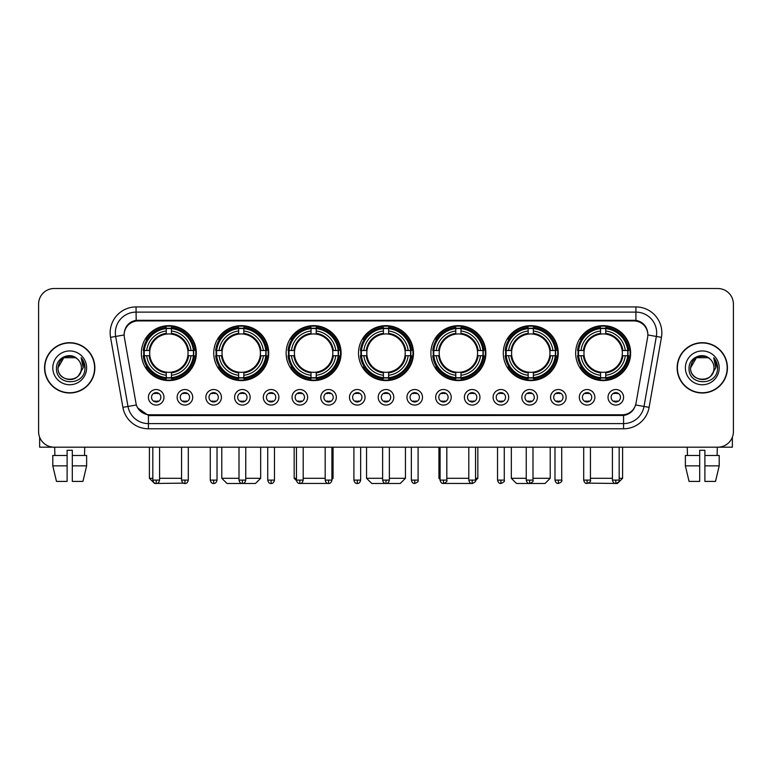 <?xml version="1.0" encoding="UTF-8"?>
<svg xmlns="http://www.w3.org/2000/svg" width="772" height="772" viewBox="0 0 772 772"><rect width="100%" height="100%" fill="white"/><g stroke="black" fill="none" stroke-linecap="round" stroke-linejoin="round"><path stroke-width="1.16" d="M430.901 353.122A27.483 27.483 0 0 0 458.385 380.606A27.483 27.483 0 0 0 485.868 353.122A27.483 27.483 0 0 0 458.385 325.649A27.483 27.483 0 0 0 430.901 353.122M213.748 353.122A27.483 27.483 0 0 0 241.231 380.606A27.483 27.483 0 0 0 268.714 353.122A27.483 27.483 0 0 0 241.231 325.649A27.483 27.483 0 0 0 213.748 353.122M286.132 353.122A27.483 27.483 0 0 0 313.615 380.606A27.483 27.483 0 0 0 341.099 353.122A27.483 27.483 0 0 0 313.615 325.649A27.483 27.483 0 0 0 286.132 353.122M358.517 353.122A27.483 27.483 0 0 0 386 380.606A27.483 27.483 0 0 0 413.483 353.122A27.483 27.483 0 0 0 386 325.649A27.483 27.483 0 0 0 358.517 353.122M503.286 353.122A27.483 27.483 0 0 0 530.769 380.606A27.483 27.483 0 0 0 558.252 353.122A27.483 27.483 0 0 0 530.769 325.649A27.483 27.483 0 0 0 503.286 353.122M575.671 353.122A27.483 27.483 0 0 0 603.154 380.606A27.483 27.483 0 0 0 630.627 353.122A27.483 27.483 0 0 0 603.154 325.649A27.483 27.483 0 0 0 575.671 353.122M141.373 353.122A27.483 27.483 0 0 0 168.846 380.606A27.483 27.483 0 0 0 196.329 353.122A27.483 27.483 0 0 0 168.846 325.649A27.483 27.483 0 0 0 141.373 353.122M192.701 397.3A7.778 7.778 0 0 1 184.923 405.078A7.778 7.778 0 0 1 177.145 397.3A7.778 7.778 0 0 1 184.923 389.522A7.778 7.778 0 0 1 192.701 397.3M180.252 397.3A4.671 4.671 0 0 0 184.923 401.971A4.671 4.671 0 0 0 189.594 397.3A4.671 4.671 0 0 0 184.923 392.639A4.671 4.671 0 0 0 180.252 397.3M221.429 397.3A7.778 7.778 0 0 1 213.651 405.078A7.778 7.778 0 0 1 205.873 397.3A7.778 7.778 0 0 1 213.651 389.522A7.778 7.778 0 0 1 221.429 397.3M208.98 397.3A4.671 4.671 0 0 0 213.651 401.971A4.671 4.671 0 0 0 218.312 397.3A4.671 4.671 0 0 0 213.651 392.639A4.671 4.671 0 0 0 208.98 397.3M250.147 397.3A7.778 7.778 0 0 1 242.369 405.078A7.778 7.778 0 0 1 234.591 397.3A7.778 7.778 0 0 1 242.369 389.522A7.778 7.778 0 0 1 250.147 397.3M237.708 397.3A4.671 4.671 0 0 0 242.369 401.971A4.671 4.671 0 0 0 247.04 397.3A4.671 4.671 0 0 0 242.369 392.639A4.671 4.671 0 0 0 237.708 397.3M278.875 397.3A7.778 7.778 0 0 1 271.097 405.078A7.778 7.778 0 0 1 263.32 397.3A7.778 7.778 0 0 1 271.097 389.522A7.778 7.778 0 0 1 278.875 397.3M266.437 397.3A4.671 4.671 0 0 0 271.097 401.971A4.671 4.671 0 0 0 275.768 397.3A4.671 4.671 0 0 0 271.097 392.639A4.671 4.671 0 0 0 266.437 397.3M307.603 397.3A7.778 7.778 0 0 1 299.825 405.078A7.778 7.778 0 0 1 292.048 397.3A7.778 7.778 0 0 1 299.825 389.522A7.778 7.778 0 0 1 307.603 397.3M295.155 397.3A4.671 4.671 0 0 0 299.825 401.971A4.671 4.671 0 0 0 304.486 397.3A4.671 4.671 0 0 0 299.825 392.639A4.671 4.671 0 0 0 295.155 397.3M336.331 397.3A7.778 7.778 0 0 1 328.554 405.078A7.778 7.778 0 0 1 320.776 397.3A7.778 7.778 0 0 1 328.554 389.522A7.778 7.778 0 0 1 336.331 397.3M323.883 397.3A4.671 4.671 0 0 0 328.554 401.971A4.671 4.671 0 0 0 333.214 397.3A4.671 4.671 0 0 0 328.554 392.639A4.671 4.671 0 0 0 323.883 397.3M365.05 397.3A7.778 7.778 0 0 1 357.272 405.078A7.778 7.778 0 0 1 349.494 397.3A7.778 7.778 0 0 1 357.272 389.522A7.778 7.778 0 0 1 365.05 397.3M352.611 397.3A4.671 4.671 0 0 0 357.272 401.971A4.671 4.671 0 0 0 361.943 397.3A4.671 4.671 0 0 0 357.272 392.639A4.671 4.671 0 0 0 352.611 397.3M393.778 397.3A7.778 7.778 0 0 1 386 405.078A7.778 7.778 0 0 1 378.222 397.3A7.778 7.778 0 0 1 386 389.522A7.778 7.778 0 0 1 393.778 397.3M381.329 397.3A4.671 4.671 0 0 0 386 401.971A4.671 4.671 0 0 0 390.671 397.3A4.671 4.671 0 0 0 386 392.639A4.671 4.671 0 0 0 381.329 397.3M422.506 397.3A7.778 7.778 0 0 1 414.728 405.078A7.778 7.778 0 0 1 406.95 397.3A7.778 7.778 0 0 1 414.728 389.522A7.778 7.778 0 0 1 422.506 397.3M410.057 397.3A4.671 4.671 0 0 0 414.728 401.971A4.671 4.671 0 0 0 419.389 397.3A4.671 4.671 0 0 0 414.728 392.639A4.671 4.671 0 0 0 410.057 397.3M451.224 397.3A7.778 7.778 0 0 1 443.446 405.078A7.778 7.778 0 0 1 435.669 397.3A7.778 7.778 0 0 1 443.446 389.522A7.778 7.778 0 0 1 451.224 397.3M438.785 397.3A4.671 4.671 0 0 0 443.446 401.971A4.671 4.671 0 0 0 448.117 397.3A4.671 4.671 0 0 0 443.446 392.639A4.671 4.671 0 0 0 438.785 397.3M479.952 397.3A7.778 7.778 0 0 1 472.175 405.078A7.778 7.778 0 0 1 464.397 397.3A7.778 7.778 0 0 1 472.175 389.522A7.778 7.778 0 0 1 479.952 397.3M467.514 397.3A4.671 4.671 0 0 0 472.175 401.971A4.671 4.671 0 0 0 476.845 397.3A4.671 4.671 0 0 0 472.175 392.639A4.671 4.671 0 0 0 467.514 397.3M508.68 397.3A7.778 7.778 0 0 1 500.903 405.078A7.778 7.778 0 0 1 493.125 397.3A7.778 7.778 0 0 1 500.903 389.522A7.778 7.778 0 0 1 508.68 397.3M496.232 397.3A4.671 4.671 0 0 0 500.903 401.971A4.671 4.671 0 0 0 505.563 397.3A4.671 4.671 0 0 0 500.903 392.639A4.671 4.671 0 0 0 496.232 397.3M537.409 397.3A7.778 7.778 0 0 1 529.631 405.078A7.778 7.778 0 0 1 521.853 397.3A7.778 7.778 0 0 1 529.631 389.522A7.778 7.778 0 0 1 537.409 397.3M524.96 397.3A4.671 4.671 0 0 0 529.631 401.971A4.671 4.671 0 0 0 534.292 397.3A4.671 4.671 0 0 0 529.631 392.639A4.671 4.671 0 0 0 524.96 397.3M566.127 397.3A7.778 7.778 0 0 1 558.349 405.078A7.778 7.778 0 0 1 550.571 397.3A7.778 7.778 0 0 1 558.349 389.522A7.778 7.778 0 0 1 566.127 397.3M553.688 397.3A4.671 4.671 0 0 0 558.349 401.971A4.671 4.671 0 0 0 563.02 397.3A4.671 4.671 0 0 0 558.349 392.639A4.671 4.671 0 0 0 553.688 397.3M594.855 397.3A7.778 7.778 0 0 1 587.077 405.078A7.778 7.778 0 0 1 579.299 397.3A7.778 7.778 0 0 1 587.077 389.522A7.778 7.778 0 0 1 594.855 397.3M582.406 397.3A4.671 4.671 0 0 0 587.077 401.971A4.671 4.671 0 0 0 591.748 397.3A4.671 4.671 0 0 0 587.077 392.639A4.671 4.671 0 0 0 582.406 397.3M623.583 397.3A7.778 7.778 0 0 1 615.805 405.078A7.778 7.778 0 0 1 608.027 397.3A7.778 7.778 0 0 1 615.805 389.522A7.778 7.778 0 0 1 623.583 397.3M611.134 397.3A4.671 4.671 0 0 0 615.805 401.971A4.671 4.671 0 0 0 620.466 397.3A4.671 4.671 0 0 0 615.805 392.639A4.671 4.671 0 0 0 611.134 397.3M163.973 397.3A7.778 7.778 0 0 1 156.195 405.078A7.778 7.778 0 0 1 148.417 397.3A7.778 7.778 0 0 1 156.195 389.522A7.778 7.778 0 0 1 163.973 397.3M151.534 397.3A4.671 4.671 0 0 0 156.195 401.971A4.671 4.671 0 0 0 160.865 397.3A4.671 4.671 0 0 0 156.195 392.639A4.671 4.671 0 0 0 151.534 397.3M124.369 337.354A14.002 14.002 0 0 1 138.149 320.93L633.851 320.93A14.002 14.002 0 0 1 647.631 337.354L636.022 403.206A14.002 14.002 0 0 1 622.232 414.776L149.768 414.776A14.002 14.002 0 0 1 135.978 403.206L124.369 337.354M143.833 355.718A25.148 25.148 0 0 1 143.833 350.536M578.141 355.718A25.148 25.148 0 0 1 578.141 350.536M505.757 355.718A25.148 25.148 0 0 1 505.757 350.536M360.987 355.718A25.148 25.148 0 0 1 360.987 350.536M288.603 355.718A25.148 25.148 0 0 1 288.603 350.536M216.218 355.718A25.148 25.148 0 0 1 216.218 350.536M433.372 355.718A25.148 25.148 0 0 1 433.372 350.536M44.564 367.848A25.148 25.148 0 0 0 69.712 392.996A25.148 25.148 0 0 0 94.859 367.848A25.148 25.148 0 0 0 69.712 342.7A25.148 25.148 0 0 0 44.564 367.848M677.14 367.848A25.148 25.148 0 0 0 702.288 392.996A25.148 25.148 0 0 0 727.436 367.848A25.148 25.148 0 0 0 702.288 342.7A25.148 25.148 0 0 0 677.14 367.848M124.215 332.857L124.176 334.952L124.215 332.857C125.296 325.958 129.252 321.779 136.075 320.303L635.925 320.303C642.738 321.77 646.695 325.948 647.785 332.857L647.824 334.952M136.075 306.928L635.925 306.928A25.93 25.93 0 0 1 661.45 337.354L649.107 407.355A25.93 25.93 0 0 1 623.573 428.778L148.427 428.778A25.93 25.93 0 0 1 122.893 407.355L110.55 337.354A25.93 25.93 0 0 1 136.075 306.928L136.075 312.11L635.925 312.11A20.738 20.738 0 0 1 656.345 336.457L644.002 406.448A20.738 20.738 0 0 1 623.573 423.596L148.427 423.596A20.738 20.738 0 0 1 127.998 406.448L115.655 336.457A20.738 20.738 0 0 1 136.075 312.11L136.19 320.283M127.949 324.558L131.674 321.741M131.8 321.673L135.418 320.419M623.573 428.778L623.573 415.461C629.74 414.439 633.725 410.936 635.539 404.962C633.735 410.936 629.749 414.429 623.573 415.461L150.038 415.558L148.427 415.461L137.503 407.78M646.444 328.052L647.785 332.857M733.4 304.072A15.556 15.556 0 0 0 717.844 288.525L54.156 288.525A15.556 15.556 0 0 0 38.6 304.072L38.6 431.625A15.556 15.556 0 0 0 54.156 447.181L717.844 447.181A15.556 15.556 0 0 0 733.4 431.625L733.4 304.072L733.4 431.625M635.597 404.972L644.002 406.448L656.345 336.457L661.45 337.354M38.6 304.072L38.6 431.625M717.844 288.525L54.156 288.525M54.156 447.181L717.844 447.181M94.599 367.848A24.887 24.887 0 0 0 69.712 342.961A24.887 24.887 0 0 0 44.824 367.848A24.887 24.887 0 0 0 69.712 392.745A24.887 24.887 0 0 0 94.599 367.848M77.383 358.999A11.715 11.715 0 0 1 81.427 367.848C82.15 382.97 57.273 382.97 57.996 367.848L63.854 357.706L75.569 357.706L77.383 358.999C70.194 351.463 56.346 357.668 56.481 367.848C55.159 385.942 84.495 386.415 84.968 368.726L84.997 367.848C84.949 364.008 83.675 360.63 81.156 357.725L83.173 367.848L78.686 375.385A11.715 11.715 0 0 0 81.427 367.848C82.15 382.97 57.273 382.97 57.996 367.848C59.135 359.434 63.96 355.631 72.481 356.461M78.686 375.385C72.471 383.79 57.379 378.415 57.996 367.848M52.805 367.848A16.907 16.907 0 0 0 69.712 384.755A16.907 16.907 0 0 0 86.618 367.848A16.907 16.907 0 0 0 69.712 350.951A16.907 16.907 0 0 0 52.805 367.848M81.272 357.851L84.988 368.292M39.633 437.213L39.633 447.181L99.781 447.181M52.795 455.48L52.795 465.854L56.481 481.41L52.795 465.854L52.795 455.48L67.116 455.48L67.116 450.298L72.307 450.298L72.307 455.48L86.628 455.48L86.628 465.854L82.942 481.41L86.628 465.854L72.307 465.854L72.307 455.48L72.307 481.41L82.942 481.41M84.746 447.181L84.524 455.48M67.116 455.48L67.116 481.41L56.481 481.41M52.795 465.854L67.116 465.854M54.677 447.181L54.899 455.48M727.176 367.848A24.887 24.887 0 0 0 702.288 342.961A24.887 24.887 0 0 0 677.401 367.848A24.887 24.887 0 0 0 702.288 392.745A24.887 24.887 0 0 0 727.176 367.848M709.97 358.999A11.715 11.715 0 0 1 714.003 367.848C714.727 382.97 689.85 382.97 690.573 367.848L696.431 357.706L708.146 357.706L709.97 358.999C702.771 351.463 688.933 357.668 689.058 367.848C687.746 385.942 717.072 386.415 717.545 368.726L717.574 367.848C717.526 364.008 716.252 360.63 713.733 357.725L715.76 367.848L711.273 375.385A11.715 11.715 0 0 0 714.003 367.848C714.727 382.97 689.85 382.97 690.573 367.848C691.712 359.434 696.537 355.631 705.058 356.461M711.273 375.385C705.048 383.79 689.965 378.415 690.573 367.848M685.382 367.848A16.907 16.907 0 0 0 702.288 384.755A16.907 16.907 0 0 0 719.195 367.848A16.907 16.907 0 0 0 702.288 350.951A16.907 16.907 0 0 0 685.382 367.848M713.849 357.851L717.564 368.292M183.446 483.137L154.593 483.475L149.401 478.293L152.827 478.293M159.572 478.293L181.555 478.293M171.442 377.672L171.442 378.714A25.717 25.717 0 0 0 194.438 355.718L193.396 355.718A24.685 24.685 0 0 1 171.442 377.672L171.442 375.269A22.291 22.291 0 0 0 190.993 355.718L187.857 355.718A19.184 19.184 0 0 0 171.442 334.122L171.442 328.582A24.685 24.685 0 0 1 193.396 350.536L194.438 350.536A25.717 25.717 0 0 0 171.442 327.54L171.442 328.582M144.306 355.718L143.264 355.718A25.717 25.717 0 0 0 166.26 378.714L166.26 377.672A24.685 24.685 0 0 1 144.306 355.718L146.709 355.718A22.291 22.291 0 0 0 166.26 375.269L166.26 372.133A19.184 19.184 0 0 0 187.857 355.718L188.629 355.718A19.947 19.947 0 0 1 171.442 372.905L171.442 375.269M166.26 328.582L166.26 327.54A25.717 25.717 0 0 0 143.264 350.536L144.306 350.536A24.685 24.685 0 0 1 166.26 328.582L166.26 330.985A22.291 22.291 0 0 0 146.709 350.536L149.836 350.536A19.184 19.184 0 0 0 166.26 372.133L166.26 372.905A19.947 19.947 0 0 1 149.073 355.718L146.709 355.718M144.354 355.718A24.627 24.627 0 0 1 144.354 350.536M171.442 328.631A24.627 24.627 0 0 0 166.26 328.631M193.338 350.536A24.627 24.627 0 0 1 193.338 355.718M193.396 350.536L190.993 350.536A22.291 22.291 0 0 0 171.442 330.985M190.993 355.718L193.396 355.718M166.26 375.269L166.26 377.672M187.857 350.536L190.993 350.536M187.857 355.718A19.184 19.184 0 0 1 171.442 372.133L171.442 372.905M166.26 372.133A19.184 19.184 0 0 1 149.836 355.718L149.073 355.718M171.442 377.614A24.627 24.627 0 0 1 166.26 377.614M146.709 350.536L144.306 350.536M166.26 334.083L166.26 330.985M171.442 334.122A19.184 19.184 0 0 0 149.836 350.536L149.073 350.536A19.947 19.947 0 0 1 166.26 333.35M171.442 334.083L171.442 333.35A19.947 19.947 0 0 1 188.629 350.536M147.278 339.13L145.802 339.13A26.962 26.962 0 0 1 195.808 353.122A26.962 26.962 0 0 1 145.802 367.125L147.278 367.125M245.747 478.293L260.675 478.293L255.493 483.475L226.978 483.475L221.786 478.293L239.002 478.293M243.827 377.672L243.827 378.714A25.717 25.717 0 0 0 266.822 355.718L265.78 355.718A24.685 24.685 0 0 1 243.827 377.672L243.827 375.269A22.291 22.291 0 0 0 263.377 355.718L260.241 355.718A19.184 19.184 0 0 0 243.827 334.122L243.827 328.582A24.685 24.685 0 0 1 265.78 350.536L266.822 350.536A25.717 25.717 0 0 0 243.827 327.54L243.827 328.582M216.691 355.718L215.649 355.718A25.717 25.717 0 0 0 238.644 378.714L238.644 377.672A24.685 24.685 0 0 1 216.691 355.718L219.084 355.718A22.291 22.291 0 0 0 238.644 375.269L238.644 372.133A19.184 19.184 0 0 0 260.241 355.718L261.004 355.718A19.947 19.947 0 0 1 243.827 372.905L243.827 375.269M238.644 328.582L238.644 327.54A25.717 25.717 0 0 0 215.649 350.536L216.691 350.536A24.685 24.685 0 0 1 238.644 328.582L238.644 330.985A22.291 22.291 0 0 0 219.084 350.536L222.22 350.536A19.184 19.184 0 0 0 238.644 372.133L238.644 372.905A19.947 19.947 0 0 1 221.458 355.718L219.084 355.718M216.739 355.718A24.627 24.627 0 0 1 216.739 350.536M243.827 328.631A24.627 24.627 0 0 0 238.644 328.631M265.722 350.536A24.627 24.627 0 0 1 265.722 355.718M265.78 350.536L263.377 350.536A22.291 22.291 0 0 0 243.827 330.985M263.377 355.718L265.78 355.718M238.644 375.269L238.644 377.672M260.241 350.536L263.377 350.536M260.241 355.718A19.184 19.184 0 0 1 243.827 372.133L243.827 372.905M238.644 372.133A19.184 19.184 0 0 1 222.22 355.718L221.458 355.718M243.827 377.614A24.627 24.627 0 0 1 238.644 377.614M219.084 350.536L216.691 350.536M238.644 334.083L238.644 330.985M243.827 334.122A19.184 19.184 0 0 0 222.22 350.536L221.458 350.536A19.947 19.947 0 0 1 238.644 333.35M243.827 334.083L243.827 333.35A19.947 19.947 0 0 1 261.004 350.536M219.663 339.13L218.186 339.13A26.962 26.962 0 0 1 268.193 353.122A26.962 26.962 0 0 1 218.186 367.125L219.663 367.125M327.936 483.426L299.324 483.446M303.193 478.293L325.176 478.293M331.921 478.293L333.06 478.293L331.921 479.431M316.211 377.672L316.211 378.714A25.717 25.717 0 0 0 339.207 355.718L338.165 355.718A24.685 24.685 0 0 1 316.211 377.672L316.211 375.269A22.291 22.291 0 0 0 335.762 355.718L332.626 355.718A19.184 19.184 0 0 0 316.211 334.122L316.211 328.582A24.685 24.685 0 0 1 338.165 350.536L339.207 350.536A25.717 25.717 0 0 0 316.211 327.54L316.211 328.582M289.075 355.718L288.033 355.718A25.717 25.717 0 0 0 311.019 378.714L311.019 377.672A24.685 24.685 0 0 1 289.075 355.718L291.469 355.718A22.291 22.291 0 0 0 311.019 375.269L311.019 372.133A19.184 19.184 0 0 0 332.626 355.718L333.388 355.718A19.947 19.947 0 0 1 316.211 372.905L316.211 375.269M311.019 328.582L311.019 327.54A25.717 25.717 0 0 0 288.033 350.536L289.075 350.536A24.685 24.685 0 0 1 311.019 328.582L311.019 330.985A22.291 22.291 0 0 0 291.469 350.536L294.605 350.536A19.184 19.184 0 0 0 311.019 372.133L311.019 372.905A19.947 19.947 0 0 1 293.842 355.718L291.469 355.718M289.124 355.718A24.627 24.627 0 0 1 289.124 350.536M316.211 328.631A24.627 24.627 0 0 0 311.019 328.631M338.107 350.536A24.627 24.627 0 0 1 338.107 355.718M338.165 350.536L335.762 350.536A22.291 22.291 0 0 0 316.211 330.985M335.762 355.718L338.165 355.718M311.019 375.269L311.019 377.672M332.626 350.536L335.762 350.536M332.626 355.718A19.184 19.184 0 0 1 316.211 372.133L316.211 372.905M311.019 372.133A19.184 19.184 0 0 1 294.605 355.718L293.842 355.718M316.211 377.614A24.627 24.627 0 0 1 311.019 377.614M291.469 350.536L289.075 350.536M311.019 334.083L311.019 330.985M316.211 334.122A19.184 19.184 0 0 0 294.605 350.536L293.842 350.536A19.947 19.947 0 0 1 311.019 333.35M316.211 334.083L316.211 333.35A19.947 19.947 0 0 1 333.388 350.536M294.171 447.181L294.171 478.293L296.458 478.293M292.038 339.13L290.571 339.13A26.962 26.962 0 0 1 340.577 353.122A26.962 26.962 0 0 1 290.571 367.125L292.038 367.125M389.368 478.293L405.445 478.293L400.263 483.475L371.737 483.475L366.555 478.293L382.632 478.293M388.596 377.672L388.596 378.714A25.717 25.717 0 0 0 411.582 355.718L410.54 355.718A24.685 24.685 0 0 1 388.596 377.672L388.596 375.269A22.291 22.291 0 0 0 408.147 355.718L405.01 355.718A19.184 19.184 0 0 0 388.596 334.122L388.596 328.582A24.685 24.685 0 0 1 410.54 350.536L411.582 350.536A25.717 25.717 0 0 0 388.596 327.54L388.596 328.582M361.46 355.718L360.418 355.718A25.717 25.717 0 0 0 383.404 378.714L383.404 377.672A24.685 24.685 0 0 1 361.46 355.718L363.853 355.718A22.291 22.291 0 0 0 383.404 375.269L383.404 372.133A19.184 19.184 0 0 0 405.01 355.718L405.773 355.718A19.947 19.947 0 0 1 388.596 372.905L388.596 375.269M383.404 328.582L383.404 327.54A25.717 25.717 0 0 0 360.418 350.536L361.46 350.536A24.685 24.685 0 0 1 383.404 328.582L383.404 330.985A22.291 22.291 0 0 0 363.853 350.536L366.99 350.536A19.184 19.184 0 0 0 383.404 372.133L383.404 372.905A19.947 19.947 0 0 1 366.227 355.718L363.853 355.718M361.508 355.718A24.627 24.627 0 0 1 361.508 350.536M388.596 328.631A24.627 24.627 0 0 0 383.404 328.631M410.492 350.536A24.627 24.627 0 0 1 410.492 355.718M410.54 350.536L408.147 350.536A22.291 22.291 0 0 0 388.596 330.985M408.147 355.718L410.54 355.718M383.404 375.269L383.404 377.672M405.01 350.536L408.147 350.536M405.01 355.718A19.184 19.184 0 0 1 388.596 372.133L388.596 372.905M383.404 372.133A19.184 19.184 0 0 1 366.99 355.718L366.227 355.718M388.596 377.614A24.627 24.627 0 0 1 383.404 377.614M363.853 350.536L361.46 350.536M383.404 334.083L383.404 330.985M388.596 334.122A19.184 19.184 0 0 0 366.99 350.536L366.227 350.536A19.947 19.947 0 0 1 383.404 333.35M388.596 334.083L388.596 333.35A19.947 19.947 0 0 1 405.773 350.536M364.423 339.13L362.956 339.13A26.962 26.962 0 0 1 412.962 353.122A26.962 26.962 0 0 1 362.956 367.125L364.423 367.125M472.647 483.475L444.064 483.426M446.824 478.293L468.807 478.293M475.542 478.293L477.829 478.293L475.504 480.618M460.98 377.672L460.98 378.714A25.717 25.717 0 0 0 483.967 355.718L482.925 355.718A24.685 24.685 0 0 1 460.98 377.672L460.98 375.269A22.291 22.291 0 0 0 480.531 355.718L477.395 355.718A19.184 19.184 0 0 0 460.98 334.122L460.98 328.582A24.685 24.685 0 0 1 482.925 350.536L483.967 350.536A25.717 25.717 0 0 0 460.98 327.54L460.98 328.582M433.835 355.718L432.793 355.718A25.717 25.717 0 0 0 455.789 378.714L455.789 377.672A24.685 24.685 0 0 1 433.835 355.718L436.238 355.718A22.291 22.291 0 0 0 455.789 375.269L455.789 372.133A19.184 19.184 0 0 0 477.395 355.718L478.157 355.718A19.947 19.947 0 0 1 460.98 372.905L460.98 375.269M455.789 328.582L455.789 327.54A25.717 25.717 0 0 0 432.793 350.536L433.835 350.536A24.685 24.685 0 0 1 455.789 328.582L455.789 330.985A22.291 22.291 0 0 0 436.238 350.536L439.374 350.536A19.184 19.184 0 0 0 455.789 372.133L455.789 372.905A19.947 19.947 0 0 1 438.612 355.718L436.238 355.718M433.893 355.718A24.627 24.627 0 0 1 433.893 350.536M460.98 328.631A24.627 24.627 0 0 0 455.789 328.631M482.876 350.536A24.627 24.627 0 0 1 482.876 355.718M482.925 350.536L480.531 350.536A22.291 22.291 0 0 0 460.98 330.985M480.531 355.718L482.925 355.718M455.789 375.269L455.789 377.672M477.395 350.536L480.531 350.536M477.395 355.718A19.184 19.184 0 0 1 460.98 372.133L460.98 372.905M455.789 372.133A19.184 19.184 0 0 1 439.374 355.718L438.612 355.718M460.98 377.614A24.627 24.627 0 0 1 455.789 377.614M436.238 350.536L433.835 350.536M455.789 334.083L455.789 330.985M460.98 334.122A19.184 19.184 0 0 0 439.374 350.536L438.612 350.536A19.947 19.947 0 0 1 455.789 333.35M460.98 334.083L460.98 333.35A19.947 19.947 0 0 1 478.157 350.536M438.94 447.181L438.94 478.293L440.079 478.293M436.807 339.13L435.34 339.13A26.962 26.962 0 0 1 485.347 353.122A26.962 26.962 0 0 1 435.34 367.125L436.807 367.125M532.998 478.293L550.214 478.293L545.022 483.475L516.507 483.475L511.325 478.293L526.253 478.293M533.356 377.672L533.356 378.714A25.717 25.717 0 0 0 556.351 355.718L555.309 355.718A24.685 24.685 0 0 1 533.356 377.672L533.356 375.269A22.291 22.291 0 0 0 552.916 355.718L549.78 355.718A19.184 19.184 0 0 0 533.356 334.122L533.356 328.582A24.685 24.685 0 0 1 555.309 350.536L556.351 350.536A25.717 25.717 0 0 0 533.356 327.54L533.356 328.582M506.22 355.718L505.178 355.718A25.717 25.717 0 0 0 528.173 378.714L528.173 377.672A24.685 24.685 0 0 1 506.22 355.718L508.623 355.718A22.291 22.291 0 0 0 528.173 375.269L528.173 372.133A19.184 19.184 0 0 0 549.78 355.718L550.542 355.718A19.947 19.947 0 0 1 533.356 372.905L533.356 375.269M528.173 328.582L528.173 327.54A25.717 25.717 0 0 0 505.178 350.536L506.22 350.536A24.685 24.685 0 0 1 528.173 328.582L528.173 330.985A22.291 22.291 0 0 0 508.623 350.536L511.759 350.536A19.184 19.184 0 0 0 528.173 372.133L528.173 372.905A19.947 19.947 0 0 1 510.996 355.718L508.623 355.718M506.278 355.718A24.627 24.627 0 0 1 506.278 350.536M533.356 328.631A24.627 24.627 0 0 0 528.173 328.631M555.261 350.536A24.627 24.627 0 0 1 555.261 355.718M555.309 350.536L552.916 350.536A22.291 22.291 0 0 0 533.356 330.985M552.916 355.718L555.309 355.718M528.173 375.269L528.173 377.672M549.78 350.536L552.916 350.536M549.78 355.718A19.184 19.184 0 0 1 533.356 372.133L533.356 372.905M528.173 372.133A19.184 19.184 0 0 1 511.759 355.718L510.996 355.718M533.356 377.614A24.627 24.627 0 0 1 528.173 377.614M508.623 350.536L506.22 350.536M528.173 334.083L528.173 330.985M533.356 334.122A19.184 19.184 0 0 0 511.759 350.536L510.996 350.536A19.947 19.947 0 0 1 528.173 333.35M533.356 334.083L533.356 333.35A19.947 19.947 0 0 1 550.542 350.536M509.192 339.13L507.725 339.13A26.962 26.962 0 0 1 557.731 353.122A26.962 26.962 0 0 1 507.725 367.125L509.192 367.125M619.173 478.293L622.599 478.293L617.407 483.475L588.553 483.137M590.445 478.293L612.428 478.293M605.74 377.672L605.74 378.714A25.717 25.717 0 0 0 628.736 355.718L627.694 355.718A24.685 24.685 0 0 1 605.74 377.672L605.74 375.269A22.291 22.291 0 0 0 625.291 355.718L622.164 355.718A19.184 19.184 0 0 0 605.74 334.122L605.74 328.582A24.685 24.685 0 0 1 627.694 350.536L628.736 350.536A25.717 25.717 0 0 0 605.74 327.54L605.74 328.582M578.604 355.718L577.562 355.718A25.717 25.717 0 0 0 600.558 378.714L600.558 377.672A24.685 24.685 0 0 1 578.604 355.718L581.007 355.718A22.291 22.291 0 0 0 600.558 375.269L600.558 372.133A19.184 19.184 0 0 0 622.164 355.718L622.927 355.718A19.947 19.947 0 0 1 605.74 372.905L605.74 375.269M600.558 328.582L600.558 327.54A25.717 25.717 0 0 0 577.562 350.536L578.604 350.536A24.685 24.685 0 0 1 600.558 328.582L600.558 330.985A22.291 22.291 0 0 0 581.007 350.536L584.143 350.536A19.184 19.184 0 0 0 600.558 372.133L600.558 372.905A19.947 19.947 0 0 1 583.371 355.718L581.007 355.718M578.662 355.718A24.627 24.627 0 0 1 578.662 350.536M605.74 328.631A24.627 24.627 0 0 0 600.558 328.631M627.646 350.536A24.627 24.627 0 0 1 627.646 355.718M627.694 350.536L625.291 350.536A22.291 22.291 0 0 0 605.74 330.985M625.291 355.718L627.694 355.718M600.558 375.269L600.558 377.672M622.164 350.536L625.291 350.536M622.164 355.718A19.184 19.184 0 0 1 605.74 372.133L605.74 372.905M600.558 372.133A19.184 19.184 0 0 1 584.143 355.718L583.371 355.718M605.74 377.614A24.627 24.627 0 0 1 600.558 377.614M581.007 350.536L578.604 350.536M600.558 334.083L600.558 330.985M605.74 334.122A19.184 19.184 0 0 0 584.143 350.536L583.371 350.536A19.947 19.947 0 0 1 600.558 333.35M605.74 334.083L605.74 333.35A19.947 19.947 0 0 1 622.927 350.536M581.577 339.13L580.11 339.13A26.962 26.962 0 0 1 630.116 353.122A26.962 26.962 0 0 1 580.11 367.125L581.577 367.125M154.641 401.701L154.641 400.967A3.976 3.976 0 0 0 157.749 400.967L157.749 401.701M157.749 392.9L157.749 393.643A3.976 3.976 0 0 0 154.641 393.643L154.641 392.9M732.367 437.213L732.367 447.181L672.219 447.181M685.372 455.48L685.372 465.854L689.058 481.41L685.372 465.854L685.372 455.48L699.693 455.48L699.693 450.298L704.884 450.298L704.884 455.48L719.205 455.48L719.205 465.854L715.519 481.41L719.205 465.854L704.884 465.854L704.884 455.48M717.323 447.181L717.101 455.48M699.693 455.48L699.693 481.41L689.058 481.41M685.372 465.854L699.693 465.854M715.519 481.41L704.884 481.41L704.884 465.854M687.254 447.181L687.476 455.48M183.369 401.701L183.369 400.967A3.976 3.976 0 0 0 186.477 400.967L186.477 401.701M186.477 392.9L186.477 393.643A3.976 3.976 0 0 0 183.369 393.643L183.369 392.9M212.097 401.701L212.097 400.967A3.976 3.976 0 0 0 215.205 400.967L215.205 401.701M215.205 392.9L215.205 393.643A3.976 3.976 0 0 0 212.097 393.643L212.097 392.9M240.816 401.701L240.816 400.967A3.976 3.976 0 0 0 243.933 400.967L243.933 401.701M243.933 392.9L243.933 393.643A3.976 3.976 0 0 0 240.816 393.643L240.816 392.9M269.544 401.701L269.544 400.967A3.976 3.976 0 0 0 272.651 400.967L272.651 401.701M272.651 392.9L272.651 393.643A3.976 3.976 0 0 0 269.544 393.643L269.544 392.9M298.272 401.701L298.272 400.967A3.976 3.976 0 0 0 301.379 400.967L301.379 401.701M301.379 392.9L301.379 393.643A3.976 3.976 0 0 0 298.272 393.643L298.272 392.9M326.99 401.701L326.99 400.967A3.976 3.976 0 0 0 330.107 400.967L330.107 401.701M330.107 392.9L330.107 393.643A3.976 3.976 0 0 0 326.99 393.643L326.99 392.9M355.718 401.701L355.718 400.967A3.976 3.976 0 0 0 358.826 400.967L358.826 401.701M358.826 392.9L358.826 393.643A3.976 3.976 0 0 0 355.718 393.643L355.718 392.9M384.446 401.701L384.446 400.967A3.976 3.976 0 0 0 387.554 400.967L387.554 401.701M387.554 392.9L387.554 393.643A3.976 3.976 0 0 0 384.446 393.643L384.446 392.9M413.174 401.701L413.174 400.967A3.976 3.976 0 0 0 416.282 400.967L416.282 401.701M416.282 392.9L416.282 393.643A3.976 3.976 0 0 0 413.174 393.643L413.174 392.9M441.893 401.701L441.893 400.967A3.976 3.976 0 0 0 445.01 400.967L445.01 401.701M445.01 392.9L445.01 393.643A3.976 3.976 0 0 0 441.893 393.643L441.893 392.9M470.621 401.701L470.621 400.967A3.976 3.976 0 0 0 473.728 400.967L473.728 401.701M473.728 392.9L473.728 393.643A3.976 3.976 0 0 0 470.621 393.643L470.621 392.9M499.349 401.701L499.349 400.967A3.976 3.976 0 0 0 502.456 400.967L502.456 401.701M502.456 392.9L502.456 393.643A3.976 3.976 0 0 0 499.349 393.643L499.349 392.9M528.067 401.701L528.067 400.967A3.976 3.976 0 0 0 531.184 400.967L531.184 401.701M531.184 392.9L531.184 393.643A3.976 3.976 0 0 0 528.067 393.643L528.067 392.9M556.795 401.701L556.795 400.967A3.976 3.976 0 0 0 559.903 400.967L559.903 401.701M559.903 392.9L559.903 393.643A3.976 3.976 0 0 0 556.795 393.643L556.795 392.9M585.523 401.701L585.523 400.967A3.976 3.976 0 0 0 588.631 400.967L588.631 401.701M588.631 392.9L588.631 393.643A3.976 3.976 0 0 0 585.523 393.643L585.523 392.9M614.251 401.701L614.251 400.967A3.976 3.976 0 0 0 617.359 400.967L617.359 401.701M617.359 392.9L617.359 393.643A3.976 3.976 0 0 0 614.251 393.643L614.251 392.9M635.925 306.928L635.925 320.303M110.55 337.354L115.655 336.457A20.738 20.738 0 0 1 115.337 332.857M115.655 336.457L124.157 334.952M148.427 428.778L148.427 415.461M122.893 407.355L136.403 404.972M647.843 334.952L656.345 336.457M644.002 406.448L649.107 407.355M166.26 377.855A24.858 24.858 0 0 0 171.442 377.855M193.579 355.718A24.858 24.858 0 0 0 193.579 350.536M171.442 328.399A24.858 24.858 0 0 0 166.26 328.399M238.644 377.855A24.858 24.858 0 0 0 243.827 377.855M265.954 355.718A24.858 24.858 0 0 0 265.954 350.536M243.827 328.399A24.858 24.858 0 0 0 238.644 328.399M311.019 377.855A24.858 24.858 0 0 0 316.211 377.855M338.339 355.718A24.858 24.858 0 0 0 338.339 350.536M316.211 328.399A24.858 24.858 0 0 0 311.019 328.399M383.404 377.855A24.858 24.858 0 0 0 388.596 377.855M410.723 355.718A24.858 24.858 0 0 0 410.723 350.536M388.596 328.399A24.858 24.858 0 0 0 383.404 328.399M455.789 377.855A24.858 24.858 0 0 0 460.98 377.855M483.108 355.718A24.858 24.858 0 0 0 483.108 350.536M460.98 328.399A24.858 24.858 0 0 0 455.789 328.399M528.173 377.855A24.858 24.858 0 0 0 533.356 377.855M555.493 355.718A24.858 24.858 0 0 0 555.493 350.536M533.356 328.399A24.858 24.858 0 0 0 528.173 328.399M600.558 377.855A24.858 24.858 0 0 0 605.74 377.855M627.877 355.718A24.858 24.858 0 0 0 627.877 350.536M605.74 328.399A24.858 24.858 0 0 0 600.558 328.399M156.195 480.107L152.827 480.107C153.416 482.51 154.535 483.639 156.195 483.475L156.195 480.107L159.572 480.107L159.572 447.181M184.923 480.107L181.555 480.107C182.144 482.51 183.263 483.639 184.923 483.475L184.923 480.107L188.291 480.107L188.291 447.181M213.651 480.107L210.274 480.107C210.862 482.51 211.991 483.639 213.651 483.475L213.651 480.107L217.019 480.107L217.019 447.181M242.369 480.107L239.002 480.107C239.59 482.51 240.719 483.639 242.369 483.475L242.369 480.107L245.747 480.107L245.747 447.181M271.097 480.107L267.73 480.107C268.318 482.51 269.438 483.639 271.097 483.475L271.097 480.107L274.465 480.107L274.465 447.181M299.825 480.107L296.458 480.107C297.046 482.51 298.166 483.639 299.825 483.475L299.825 480.107L303.193 480.107L303.193 447.181M328.554 480.107L325.176 480.107C325.765 482.51 326.894 483.639 328.554 483.475L328.554 480.107L331.921 480.107L331.921 447.181M357.272 480.107L353.904 480.107C354.493 482.51 355.612 483.639 357.272 483.475L357.272 480.107L360.649 480.107L360.649 447.181M386 480.107L382.632 480.107C383.221 482.51 384.34 483.639 386 483.475L386 480.107L389.368 480.107L389.368 447.181M414.728 480.107L411.351 480.107C411.939 482.51 413.068 483.639 414.728 483.475L414.728 480.107L418.096 480.107L418.096 447.181M443.446 480.107L440.079 480.107C440.667 482.51 441.796 483.639 443.446 483.475L443.446 480.107L446.824 480.107L446.824 447.181M472.175 480.107L468.807 480.107C469.395 482.51 470.515 483.639 472.175 483.475L472.175 480.107L475.542 480.107L475.542 447.181M500.903 480.107L497.535 480.107C498.123 482.51 499.243 483.639 500.903 483.475L500.903 480.107L504.27 480.107L504.27 447.181M529.631 480.107L526.253 480.107C526.842 482.51 527.971 483.639 529.631 483.475L529.631 480.107L532.998 480.107L532.998 447.181M558.349 480.107L554.981 480.107C555.57 482.51 556.689 483.639 558.349 483.475L558.349 480.107L561.726 480.107L561.726 447.181M587.077 480.107L583.709 480.107C584.298 482.51 585.417 483.639 587.077 483.475L587.077 480.107L590.445 480.107L590.445 447.181M615.805 480.107L612.428 480.107C613.016 482.51 614.145 483.639 615.805 483.475L615.805 480.107L619.173 480.107L619.173 447.181M149.401 447.181L149.401 478.293M260.675 447.181L260.675 478.293M221.786 447.181L221.786 478.293M333.06 447.181L333.06 478.293M296.496 480.618L294.171 478.293M405.445 447.181L405.445 478.293M366.555 447.181L366.555 478.293M477.829 447.181L477.829 478.293M440.079 479.431L438.94 478.293M550.214 447.181L550.214 478.293M511.325 447.181L511.325 478.293M622.599 447.181L622.599 478.293M152.827 480.107L152.827 447.181M159.572 480.107C158.984 482.51 157.855 483.639 156.195 483.475M181.555 480.107L181.555 447.181M188.291 480.107C187.702 482.51 186.583 483.639 184.923 483.475M210.274 480.107L210.274 447.181M217.019 480.107C216.43 482.51 215.311 483.639 213.651 483.475M239.002 480.107L239.002 447.181M245.747 480.107C245.158 482.51 244.029 483.639 242.369 483.475M267.73 480.107L267.73 447.181M274.465 480.107C273.877 482.51 272.757 483.639 271.097 483.475M296.458 480.107L296.458 447.181M303.193 480.107C302.605 482.51 301.485 483.639 299.825 483.475M325.176 480.107L325.176 447.181M331.921 480.107C331.333 482.51 330.204 483.639 328.554 483.475M353.904 480.107L353.904 447.181M360.649 480.107C360.061 482.51 358.932 483.639 357.272 483.475M382.632 480.107L382.632 447.181M389.368 480.107C388.779 482.51 387.66 483.639 386 483.475M411.351 480.107L411.351 447.181M418.096 480.107C418.781 481.188 417.652 482.307 414.728 483.475M440.079 480.107L440.079 447.181M446.824 480.107C447.509 481.188 446.38 482.307 443.446 483.475M468.807 480.107L468.807 447.181M475.542 480.107C476.227 481.188 475.108 482.307 472.175 483.475M497.535 480.107L497.535 447.181M504.27 480.107C504.956 481.188 503.836 482.307 500.903 483.475M526.253 480.107L526.253 447.181M532.998 480.107C533.684 481.188 532.555 482.307 529.631 483.475M554.981 480.107L554.981 447.181M561.726 480.107C562.402 481.188 561.283 482.307 558.349 483.475M583.709 480.107L583.709 447.181M590.445 480.107C591.13 481.188 590.011 482.307 587.077 483.475M612.428 480.107L612.428 447.181M619.173 480.107C619.858 481.188 618.729 482.307 615.805 483.475"/></g></svg>
